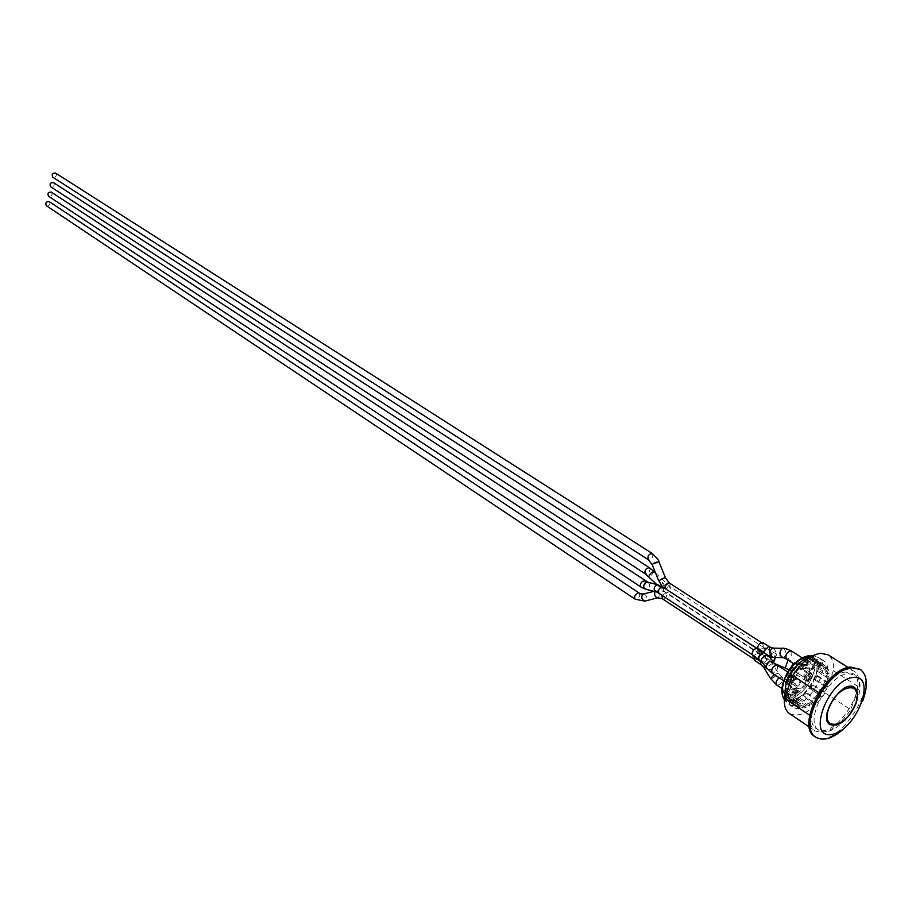 <?xml version="1.0" encoding="UTF-8"?>
<svg xmlns="http://www.w3.org/2000/svg" width="912" height="912" viewBox="0 0 912 912"><rect width="100%" height="100%" fill="white"/><g stroke="black" fill="none" stroke-linecap="round" stroke-linejoin="round"><path stroke-width="0.68" stroke-dasharray="4.56 3.42" d="M794.683 695.081L791.422 694.841L794.683 695.081C797.909 692.242 798.844 689.689 797.476 687.431C793.064 688.321 791.32 690.965 792.243 695.389L782.154 688.697M791.89 692.459L797.327 691.763L797.84 690.361L792.403 691.068L791.89 692.459L792.482 692.858L792.995 691.456L792.403 691.068M804.68 661.314L807.12 661.04L806.242 660.482L803.848 660.778L804.68 661.314C801.431 664.175 800.497 666.752 801.887 669.043L802.948 669.26C806.983 667.082 808.374 664.335 807.12 661.04M807.462 664.016L802.024 664.643L801.511 666.056L806.949 665.429L807.462 664.016L808.066 664.403L807.542 665.817L806.949 665.429M786.919 681.469L788.173 678.004L787.341 677.456L786.087 680.911L787.66 683.407L788.766 683.624C792.836 681.412 794.227 678.665 792.927 675.382L788.173 678.004M791.206 675.598L788.39 683.327L789.393 683.202L792.209 675.473L791.206 675.598L792.209 675.473M812.261 675.085L811.007 678.494L810.175 677.958L811.429 674.538L812.261 675.085L811.532 673.136C807.131 674.048 805.41 676.704 806.356 681.093L807.416 681.31L811.007 678.494M808.032 680.876L810.836 673.227L809.856 673.352L807.052 681.002L808.636 681.264L807.052 681.002M763.07 642.743L763.139 647.189L764.826 647.269C766.046 651.043 764.518 653.722 760.243 655.295C758.83 659.125 756.903 660.812 754.475 660.345M754.064 656.743L754.406 655.933L752.685 655.842M755.809 659.889L754.897 659.695C754.053 656.036 755.478 653.87 759.172 653.186C760.277 655.876 759.16 658.111 755.809 659.889M754.03 655.386L753.118 655.192C752.263 651.521 753.688 649.344 757.393 648.66C758.51 651.373 757.393 653.608 754.03 655.386M759.297 650.119L758.396 649.937C757.53 646.266 758.944 644.089 762.649 643.393C763.766 646.106 762.649 648.352 759.297 650.119M761.064 654.634L760.163 654.44C759.308 650.792 760.722 648.626 764.404 647.93C765.521 650.621 764.404 652.855 761.064 654.634M759.08 652.319L759.673 650.666L758.476 650.792L757.883 652.445L759.08 652.319L765.487 656.503L770.777 661.177L769.5 661.246L760.243 655.295M754.406 655.933L760.813 660.128C764.302 664.198 770.868 661.382 764.29 656.64L757.883 652.445M759.673 650.666L766.08 654.839C773.843 656.743 774.995 655.58 769.557 651.362L763.139 647.189M758.476 650.792L766.935 656.138L768.599 655.739M792.995 691.456L797.84 690.361M807.542 665.817L801.511 666.056M792.802 675.86L789.986 683.59L789.393 683.202M807.656 681.389L810.46 673.74L809.856 673.352M784.639 679.44C792.494 663.161 801.295 656.252 811.053 658.715C824.516 666.148 798.581 705.877 786.361 696.529C782.462 693.451 781.892 687.751 784.639 679.44M810.175 677.958C805.969 686.713 800.531 692.242 793.862 694.522M806.276 660.493L809.343 661.405C812.489 663.754 813.185 668.131 811.429 674.538M787.341 677.456C791.616 668.553 797.111 662.99 803.848 660.778M791.422 694.841L788.128 693.895C785.072 691.57 784.388 687.238 786.087 680.911M657.734 590.748C657.221 591.432 657.221 591.432 657.734 590.748M49.214 201.62C50.627 203.809 49.989 205.291 47.31 206.066L46.444 205.759M51.311 192.124C52.748 194.324 52.121 195.806 49.419 196.582L48.575 196.285M662.374 583.452C660.733 579.576 666.045 586.598 662.374 583.452M55.529 173.041C57.011 175.264 56.384 176.757 53.66 177.532L52.85 177.259M53.42 182.594C54.88 184.805 54.253 186.299 51.539 187.074L50.707 186.789M802.115 666.444L802.628 665.03L802.024 664.643M802.628 665.03L808.066 664.403M810.46 673.74L811.441 673.615L810.836 673.227M811.441 673.615L808.636 681.264M798.433 690.76L797.92 692.151L797.327 691.763M797.92 692.151L792.482 692.858M789.986 683.59L788.39 683.327M788.994 683.715L791.798 675.986M788.082 680.135C785.711 687.295 786.201 692.185 789.553 694.841C800.041 702.844 822.339 668.701 810.779 662.329C802.4 660.208 794.842 666.148 788.082 680.135M794.74 699.333L796.108 698.444L785.335 691.296L783.978 692.174L794.74 699.333L795.617 703.3L784.867 696.141L786.098 694.716L796.849 701.875L795.617 703.3M796.199 694.796L794.831 695.674L784.046 688.526L785.414 687.648L796.199 694.796L797.145 690.247L786.338 683.122L787.877 678.881L798.695 685.984L797.476 686.143L786.668 679.03L787.877 678.881M784.046 688.526L783.978 692.174M785.335 691.296L785.414 687.648M796.997 705.614L798.239 704.189L787.489 697.03L786.258 698.455L799.63 707.518L788.903 700.348L789.769 698.672L800.508 705.831L799.63 707.518M784.867 696.141L786.258 698.455M787.489 697.03L786.098 694.716M802.207 708.043L803.073 706.367L792.346 699.219L791.479 700.895L802.207 708.043L806.071 707.518L795.344 700.382L795.674 698.774L806.413 705.899L806.071 707.518M788.903 700.348L791.479 700.895M792.346 699.219L789.769 698.672M809.309 706.184L809.639 704.577L798.912 697.463L798.581 699.059L809.309 706.184L813.629 703.346L802.902 696.255L802.64 695.035L813.379 702.126L813.629 703.346M795.344 700.382L798.581 699.059M798.912 697.463L795.674 698.774M816.901 700.427L816.65 699.208L805.9 692.14L806.151 693.348L816.901 700.427L820.846 695.856L809.297 688.218L820.846 695.856M802.902 696.255L806.151 693.348M805.9 692.14L802.64 695.035M823.513 691.912L811.954 684.296L823.513 691.912L826.318 686.497L815.533 679.497L814.359 679.645L825.143 686.645L826.318 686.497M810.095 688.811L812.74 684.889M811.954 684.296L809.297 688.218M827.879 682.301L826.694 682.45L815.887 675.461L817.072 675.325L827.879 682.301L828.997 677.08L818.167 670.126L816.844 670.981L827.663 677.947L828.997 677.08M815.533 679.497L817.072 675.325M815.887 675.461L814.359 679.645M829.133 673.444L827.8 674.31L816.958 667.356L818.292 666.49L829.133 673.444L828.335 669.442L817.483 662.5L816.251 663.913L827.104 670.856L828.335 669.442M818.167 670.126L818.292 666.49M816.958 667.356L816.844 670.981M827.013 667.071L825.782 668.496L814.918 661.542L816.137 660.14L827.013 667.071L813.55 658.145L812.683 659.832L823.559 666.786L824.437 665.087M817.483 662.5L816.137 660.14M814.918 661.542L816.251 663.913M821.894 664.483L821.017 666.182L810.141 659.216L811.007 657.529L821.894 664.483L818.03 664.928L807.143 657.962L806.812 659.593L817.688 666.569L818.03 664.928M813.55 658.145L811.007 657.529M810.141 659.216L812.683 659.832M814.781 666.216L814.427 667.858L803.552 660.869L803.894 659.228L814.781 666.216L810.392 669.043L799.516 662.021L799.778 663.275L810.654 670.297L810.392 669.043M807.143 657.962L803.894 659.228M803.552 660.869L806.812 659.593M807.063 671.984L807.325 673.238L796.472 666.193L796.199 664.951L807.063 671.984L803.039 676.613L792.197 669.556L803.039 676.613M799.516 662.021L796.199 664.951M796.472 666.193L799.778 663.275M800.326 680.626L789.496 673.546L800.326 680.626L797.476 686.143M792.197 669.556L789.496 673.546M790.316 674.15L793.018 670.172M801.146 681.241L798.695 685.984M807.325 673.238L803.86 677.228M814.427 667.858L810.654 670.297M821.017 666.182L817.688 666.569M825.782 668.496L823.559 666.786M827.8 674.31L827.104 670.856M826.694 682.45L827.663 677.947M822.727 691.319L825.143 686.645M816.65 699.208L820.059 695.263M809.639 704.577L813.379 702.126M803.073 706.367L806.413 705.899M798.239 704.189L800.508 705.831M796.108 698.444L796.849 701.875M786.338 683.122L785.118 683.27L795.925 690.407L797.145 690.247M786.668 679.03L785.118 683.27M794.831 695.674L795.925 690.407M784.628 680.375C781.641 689.392 782.257 695.571 786.475 698.9C799.721 709.046 827.879 665.92 813.265 657.871C802.697 655.204 793.144 662.705 784.628 680.375M810.05 670.491L809.56 667.903L808.864 667.766L809.799 668.063L810.05 670.491L804.726 685.037L801.728 688.07L790.681 689.244L790.43 686.839L795.766 672.19L798.787 669.134L809.104 667.915M798.787 669.134L808.864 667.766M809.81 670.331L804.726 685.037M801.728 688.07L804.487 684.878M801.488 687.922L791.411 689.392M790.43 686.839L790.442 689.084L791.171 689.233M790.191 686.679L795.766 672.19M798.547 668.975L795.526 672.03M804.441 679.976L805.991 675.735L803.962 680.033L805.273 675.632L804.202 679.816M794.956 678.813L793.6 678.973L793.372 679.611L794.728 679.44L794.033 681.344L795.15 679.383L796.507 679.223L796.735 678.596L795.378 678.756L796.073 676.852L794.717 678.653L795.412 676.75L795.139 678.596L796.495 678.437L796.267 679.064L794.911 679.235L793.793 681.184L794.489 679.28L793.132 679.451L793.36 678.824L794.717 678.653M837.068 724.641C844.911 721.107 851.01 714.199 855.353 703.927L857.177 693.838M854.327 687.363L853.928 687.101C842.414 678.357 816.958 717.345 829.601 724.367L829.795 724.493M817.79 694.613L809.708 715.236M833.329 670.719L825.086 692.972L850.725 709.684L859.161 687.215L833.329 670.719C834.024 662.978 832.257 657.666 828.005 654.759M810.095 715.487C809.468 722.92 811.133 728.027 815.066 730.843C825.998 735.163 837.877 728.118 850.725 709.684M859.161 687.215C859.936 679.417 858.215 674.082 854.008 671.198C848.456 668.086 841.331 669.83 832.622 676.419M845.698 672.064C825.314 673.09 801.01 720.491 816.525 728.699C833.864 742.049 871.826 683.909 852.64 673.398L845.698 672.064M789.553 713.651C800.542 718.052 812.398 711.166 825.086 692.972M814.769 736.508C836.03 752.89 882.634 681.515 859.07 668.644M856.345 702.468C861.646 689.062 861.236 679.896 855.125 674.983L848.194 673.66C827.811 674.698 803.472 722.144 818.976 730.352C825.941 733.955 834.491 730.649 844.626 720.4M846.416 718.405L854.897 705.58M846.04 726.625L855.57 714.757L862.604 701.248M782.735 696.016C789.45 704.862 798.958 701.465 811.258 685.824C820.629 668.268 819.911 658.19 809.115 655.614M817.061 659.137C799.63 659.878 779.315 699.778 792.653 706.868C807.587 718.314 839.53 669.385 823.046 660.322L817.061 659.137M764.29 656.64L765.487 656.503L766.08 654.839L764.883 654.976L764.29 656.64M769.5 646.893L769.557 651.362L771.244 651.43L771.655 655.033L761.953 664.78L760.859 664.552M760.437 661.006L760.813 660.128L759.092 660.049M765.043 666.079C768.611 663.355 771.028 662.488 772.316 663.457L765.248 668.268L764.21 668.143M774.288 674.595L777.491 673.444L778.734 673.911L771.632 678.733L770.594 678.608M779.099 677.753L781.926 677.194C783.214 680.432 781.846 683.134 777.833 685.311L776.728 685.083M775.04 657.427L776.796 654.326L776.112 657.358L773.57 662.83L773.422 661.861M769.124 656.332L770.104 657.712C770.515 661.599 768.588 663.651 764.347 663.868L762.831 663.263M788.036 660.083L785.118 667.983M793.292 663.48L795.914 663.035C797.213 666.273 795.845 668.975 791.833 671.152L790.772 670.936L790.031 669.066M773.456 648.136C776.443 651.293 776.454 654.371 773.479 657.381L773.045 657.472M783.476 648.352C786.543 651.464 786.577 654.577 783.59 657.677L783.146 657.78M791.388 650.94C792.722 654.223 791.354 656.948 787.295 659.125L786.235 658.909M773.467 661.918L774.744 663.514L774.721 666.262L773.638 668.006L770.435 669.716L767.129 668.872M777.298 665.167L777.697 668.804L773.182 673.352L772.076 673.124M654.93 591.592L655.443 590.976C659.091 591.079 660.174 593.256 658.692 597.52L657.313 597.873M662.021 595.376L666.364 592.526C667.561 595.183 666.512 597.326 663.206 598.945L662.294 598.728M639.164 593.051C640.361 595.684 639.323 597.793 636.063 599.366L635.117 599.15M644.009 593.883C646.836 595.604 647.452 597.896 645.867 600.734L644.545 601.088M644.978 580.887C646.186 583.532 645.16 585.652 641.866 587.237L640.954 587.02M648.147 582.369C650.564 585.481 649.982 587.818 646.414 589.369L646.346 589.369M658.43 584.957C660.653 586.815 660.71 588.981 658.589 591.466L656.777 592.093M662.944 587.089L663.64 588.742L662.864 591.181L661.439 592.811L658.874 593.313M665.475 577.843L658.715 580.784M669.533 583.11C670.742 585.778 669.693 587.932 666.387 589.551L664.848 588.331M652.297 553.527C653.551 556.206 652.525 558.349 649.207 559.934L648.318 559.717M659.011 561.952L652.297 564.881M649.355 567.697L650.074 569.35L649.31 571.778L647.896 573.386L645.354 573.865M654.064 571.55L650.94 575.882L648.865 576.749M662.283 586.564L666.478 583.771L661.873 588.958L661.166 588.913L662.226 586.644M667.424 587.1L669.955 586.61C671.164 589.266 670.115 591.409 666.82 593.028L665.464 592.321L665.258 590.702L667.424 587.1M784.423 698.296L788.082 703.813C803.039 715.27 834.913 666.455 818.406 657.37L811.862 656.241M770.777 661.177L778.734 673.911L781.926 677.194L797.476 687.431M769.5 661.246L775.69 664.027M811.532 673.136L795.914 663.035L776.796 654.326L764.826 647.269M789.325 670.058L806.356 681.093M773.479 657.381L772.168 657.37M769.762 657.05L766.935 656.138M783.59 657.677L782.188 657.632M806.242 660.482L802.309 657.951M801.887 669.043L794.249 664.096M792.927 675.382L787.968 672.144M787.66 683.407L783.83 680.876M653.972 591.341L660.163 590.372L665.646 592.082L759.172 653.186M754.897 659.695L753.734 658.92M645.365 589.141L646.414 589.369M656.845 592.093L655.637 591.785M757.393 648.66L756.208 647.896M753.118 655.192L751.944 654.417M662.511 586.815L758.396 649.937M762.649 643.393L761.463 642.629M764.404 647.93L669.955 586.61L655.603 573.055M760.163 654.44L665.908 592.811L656.777 584.569M810.779 662.329L809.343 661.405M789.553 694.841L788.128 693.895M786.361 696.529L799.471 705.272M811.053 658.715L824.323 667.208M786.475 698.9L798.399 706.857M813.265 657.871L825.349 665.578M809.332 726.978L815.066 730.843M848.16 667.504L854.008 671.198M792.653 706.868L788.082 703.813L784.32 699.8M823.046 660.322L818.406 657.37L813.219 655.534M816.525 728.699L818.976 730.352M852.64 673.398L855.125 674.983"/><path stroke-width="1.37" d="M760.437 661.006L760.859 664.552L754.475 660.345L754.064 656.743M762.831 663.263L752.685 655.842C751.477 652.046 753.016 649.367 757.302 647.805C758.716 643.975 760.642 642.287 763.07 642.743L769.5 646.893L773.456 648.136M769.124 656.332L757.302 647.805M639.164 593.051L638.24 592.834C634.969 594.407 633.931 596.505 635.117 599.15L46.444 205.759C45.121 202.886 46.045 201.506 49.214 201.62L639.164 593.051L640.919 593.94L644.009 593.883M644.978 580.887L642.424 581.366L641.022 582.973L640.258 585.379L640.954 587.02L48.575 196.285C47.219 193.412 48.131 192.022 51.311 192.124L648.147 582.369M652.297 553.527C648.603 554.074 647.281 556.138 648.318 559.717L52.85 177.259C51.448 174.374 52.337 172.972 55.529 173.041L652.297 553.527C657.176 558.258 659.422 561.074 659.011 561.952M649.355 567.697C645.685 568.233 644.351 570.285 645.354 573.865L50.707 186.789C49.328 183.905 50.24 182.514 53.42 182.594L649.355 567.697L654.064 571.55C651.578 572.143 649.811 573.853 648.774 576.669L648.865 576.749M857.177 693.838L854.122 687.238C857.884 690.373 858.352 696.004 855.536 704.11C847.898 719.887 839.325 726.682 829.806 724.504M829.795 724.493L837.068 724.641M855.741 704.189C847.932 720.161 839.348 726.967 829.988 724.63C817.357 717.619 842.825 678.608 854.327 687.363C858.135 690.327 858.602 695.936 855.741 704.189M809.708 715.236L784.411 698.341L792.676 675.621L818.554 692.539L817.79 694.613M832.622 676.419L818.554 692.539M784.411 698.341C783.864 705.717 785.585 710.813 789.553 713.651L809.332 726.978M848.16 667.504L828.005 654.759L820.515 653.266C810.62 655.01 801.34 662.465 792.676 675.621M862.604 701.248C868.281 685.687 867.517 675.085 860.324 669.431L850.657 667.037C825.713 668.211 795.788 726.442 814.769 736.508L815.989 737.329C824.06 741.65 834.07 738.082 846.04 726.625M844.626 720.4L846.416 718.405M854.897 705.58L856.345 702.468M860.324 669.431L851.911 667.823C826.967 669.009 797.02 727.274 815.989 737.329M852.994 677.411C827.72 680.352 806.117 738.925 831.676 734.468C856.448 730.945 877.925 674.242 852.994 677.411M809.115 655.614C798.627 657.598 790.191 665.885 783.818 680.477C781.618 686.759 781.253 691.934 782.735 696.016M764.21 668.143L765.043 666.079M770.594 678.608L774.288 674.595M760.859 664.552L763.994 667.789L770.389 678.266L776.728 685.083C775.371 683.065 776.158 680.626 779.099 677.753M773.422 661.861L775.04 657.427M759.092 660.049L758.67 656.446L768.428 646.676L769.5 646.893M767.129 668.872L761.554 661.645L761.588 658.954C764.45 654.862 767.288 654.451 770.104 657.712L773.467 661.918M789.325 670.058L785.175 668.006L788.036 660.083M790.031 669.066L793.292 663.48M773.045 657.472C769.204 655.169 768.873 652.034 772.065 648.101L783.476 648.352M783.146 657.78C779.304 655.454 778.985 652.308 782.165 648.352C783.055 647.714 786.121 648.569 791.388 650.94C786.942 651.841 785.221 654.497 786.235 658.909L783.59 657.677M766.137 667.47C767.186 661.325 770.047 660.014 774.744 663.514L777.298 665.167C772.829 666.034 771.085 668.69 772.076 673.124L766.137 667.47M753.734 658.92L662.294 598.728L657.769 597.896C655.044 597.018 654.098 594.92 654.93 591.592M662.294 598.728L662.021 595.376M657.313 597.873L644.944 601.111C641.809 599.765 641.045 597.474 642.629 594.225L653.972 591.341M646.346 589.369C643.268 588.069 642.892 585.846 645.217 582.688L646.939 582.061L658.43 584.957M656.777 592.093C653.129 589.597 653.323 587.146 657.381 584.729L662.944 587.089C659.262 587.636 657.905 589.711 658.874 593.313L656.845 592.093M658.715 580.784L664.563 577.718L665.589 578.14L669.533 583.11L667.812 583.11L666.159 584.41L664.848 588.331M652.297 564.881L652.183 564.585C654.748 562.373 657.073 561.587 659.137 562.248L665.475 577.843M855.433 704.235C846.655 728.141 819.865 732.313 828.94 707.951C837.991 683.453 864.736 680.124 855.433 704.235M811.862 656.241C800.964 659.239 792.346 668.12 786.019 682.871L784.423 698.296M782.154 688.697L776.728 685.083M785.118 667.983L775.69 664.027M772.168 657.37L769.762 657.05M782.188 657.632L773.479 657.381M802.309 657.951L791.388 650.94M794.249 664.096L786.235 658.909M787.968 672.144L777.298 665.167M783.83 680.876L772.076 673.124M635.117 599.15L644.545 601.088M640.954 587.02L645.365 589.141M655.637 591.785L646.414 589.369M756.208 647.896L662.944 587.089M751.944 654.417L658.874 593.313M648.318 559.717L652.183 564.585L658.601 580.499L662.511 586.815M761.463 642.629L669.533 583.11M645.354 573.865L656.777 584.569M655.603 573.055L654.064 571.55M784.32 699.8C781.96 694.249 780.9 694.534 783.887 680.717C788.937 665.726 798.718 657.335 813.219 655.534"/></g></svg>
